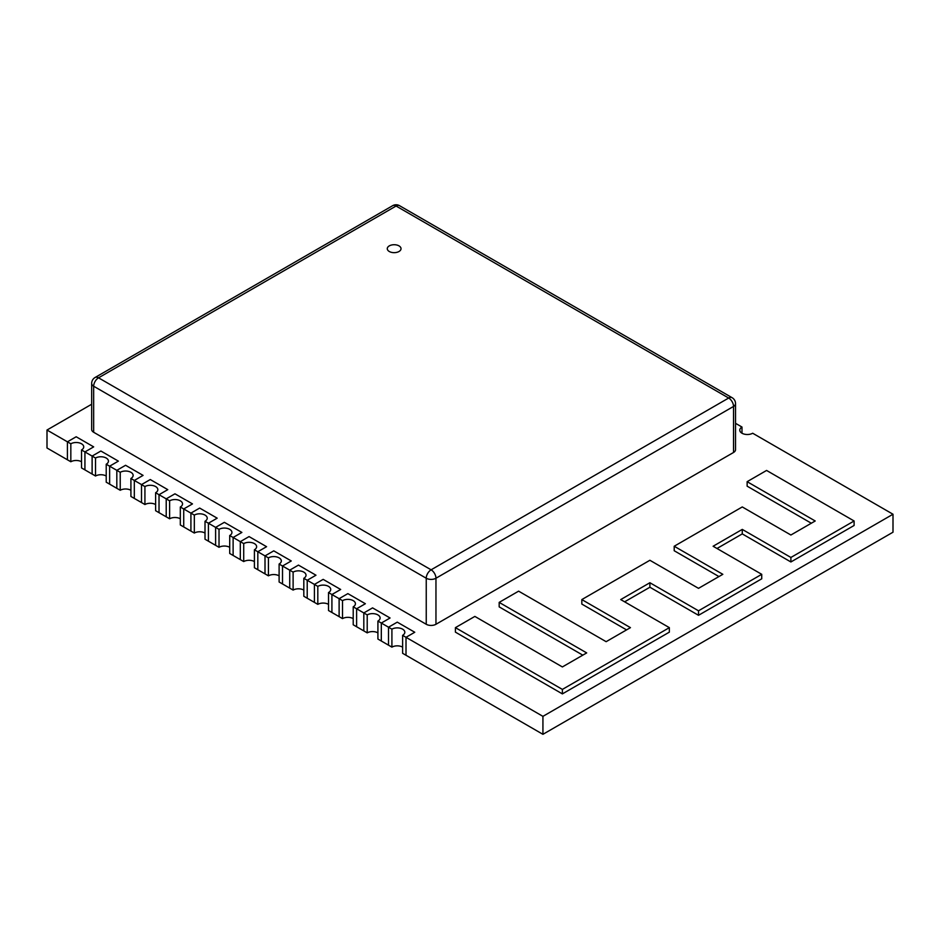 <?xml version="1.0" encoding="UTF-8"?>
<svg xmlns="http://www.w3.org/2000/svg" width="940" height="940" viewBox="0 0 940 940"><rect width="100%" height="100%" fill="white"/><g stroke="black" fill="none" stroke-linecap="round" stroke-linejoin="round"><path stroke-width="1.41" d="M542.932 716.351L542.932 734.316L893 532.205L893 514.239L542.932 716.351L406.01 637.308L414.763 632.256L397.268 622.151L388.514 627.203L381.311 623.044L390.065 617.991L372.569 607.886L363.815 612.939L356.613 608.779L365.366 603.727L347.87 593.622L339.117 598.674L331.914 594.527L340.668 589.474L323.16 579.369L314.418 584.422L307.215 580.262L315.969 575.21L298.462 565.105L289.72 570.157L282.517 566.009L291.271 560.957L273.763 550.852L265.01 555.904L257.818 551.745L266.572 546.692L249.065 536.587L240.311 541.64L233.12 537.48L241.874 532.428L224.366 522.323L215.613 527.375L208.422 523.228L217.175 518.175L199.668 508.07L190.914 513.123L183.723 508.963L192.477 503.911L174.969 493.805L166.216 498.858L159.025 494.71L167.778 489.646L150.271 479.541L141.517 484.594L134.326 480.446L143.08 475.393L125.572 465.288L116.819 470.341L109.627 466.181L118.37 461.129L100.874 451.024L92.12 456.076L84.929 451.929L93.671 446.876L76.175 436.771L67.422 441.823L47 430.027L91.662 404.247M741.989 433.234L741.989 427.054A7.567 4.371 0 0 0 739.768 430.144A7.567 4.371 0 0 0 744.433 434.174A7.567 4.371 0 0 0 752.682 433.234L893 514.239M542.932 734.316L402.614 653.3L402.614 635.334L406.01 637.308L414.763 632.256L397.268 622.151L388.514 627.203L388.514 645.169L377.915 639.047L377.915 621.082L381.311 623.044L390.065 617.991L372.569 607.886L363.815 612.939L363.815 630.905L353.217 624.783L353.217 606.817L356.613 608.779L365.366 603.727L347.87 593.622L339.117 598.674L339.117 616.64L328.518 610.53L328.518 592.564L331.914 594.527L340.668 589.474L323.16 579.369L314.418 584.422L314.418 602.387L303.82 596.265L303.82 578.3L307.215 580.262L315.969 575.21L298.462 565.105L289.72 570.157L289.72 588.123L279.11 582.001L279.11 564.035L282.517 566.009L291.271 560.957L273.763 550.852L265.01 555.904L265.01 573.87L254.411 567.748L254.411 549.783L257.818 551.745L266.572 546.692L249.065 536.587L240.311 541.64L240.311 559.606L229.713 553.484L229.713 535.518L233.12 537.48L241.874 532.428L224.366 522.323L215.613 527.375L215.613 545.341L205.014 539.231L205.014 521.265L208.422 523.228L217.175 518.175L199.668 508.07L190.914 513.123L190.914 531.088L180.316 524.966L180.316 507.001L183.723 508.963L192.477 503.911L174.969 493.805L166.216 498.858L166.216 516.824L155.617 510.702L155.617 492.736L159.025 494.71L167.778 489.646L150.271 479.541L141.517 484.594L141.517 502.559L130.918 496.449L130.918 478.484L134.326 480.446L143.08 475.393L125.572 465.288L116.819 470.341L116.819 488.306L106.22 482.185L106.22 464.219L109.627 466.181L118.37 461.129L100.874 451.024L92.12 456.076L92.12 474.042L81.522 467.92L81.522 449.954L84.929 451.929L93.671 446.876L76.175 436.771L67.422 441.823L67.422 459.789L47 447.992L47 430.027M735.538 423.329L741.989 427.054M733.529 452.481A6.874 3.971 0 0 0 735.538 449.684L735.538 403.636A6.874 3.971 180 0 1 733.529 406.444L435.96 578.241A6.874 3.971 180 0 1 426.243 578.241L93.671 386.234L93.671 432.271A6.874 3.971 180 0 1 91.662 429.463L91.662 383.426A6.874 3.971 0 0 0 93.671 386.234A6.874 3.971 120 0 1 98.535 377.821A6.874 3.971 -120 0 0 95.105 377.481L392.662 205.684A6.874 3.971 -120 0 1 396.093 206.025A6.874 3.971 -60 0 1 399.535 205.684L732.096 397.69A6.874 3.971 120 0 0 728.664 398.031L431.108 569.816L98.535 377.821L396.093 206.025L728.664 398.031A6.874 3.971 -120 0 1 733.529 406.444L733.529 452.481L435.96 624.277A6.874 3.971 180 0 1 426.243 624.277L93.671 432.271M455.418 627.65L455.418 632.138L562.379 693.896L669.351 632.138L669.351 627.65L620.729 599.579L649.893 582.73L698.514 610.8L761.729 574.317L713.107 546.246L742.271 529.396L790.893 557.467L854.107 520.983L766.582 470.447L747.136 481.68L815.203 520.983L790.893 535.013L742.271 506.942L674.203 546.246L722.825 574.317L698.514 588.346L649.893 560.275L581.825 599.579L630.446 627.65L606.136 641.679L518.621 591.154L499.175 602.387L586.689 652.912L562.379 666.942L474.865 616.417L455.418 627.65L562.379 689.408L669.351 627.65M499.175 602.387L499.175 606.876L582.8 655.157M581.825 599.579L581.825 604.067L626.557 629.894M674.203 546.246L674.203 550.734L718.936 576.561M747.136 481.68L747.136 486.168L811.314 523.228M716.997 548.49L742.271 533.897L790.893 561.967L854.107 525.472L854.107 520.983M624.618 601.823L649.893 587.23L698.514 615.3L761.729 578.805L761.729 574.317M406.01 655.274L406.01 637.308M388.514 645.169L391.91 647.131L391.91 629.166A7.567 4.371 180 0 1 400.158 628.214A7.567 4.371 180 0 1 404.823 632.256A7.567 4.371 180 0 1 402.614 635.334M363.815 630.905L367.211 632.867A7.567 4.371 180 0 1 377.915 632.867M339.117 616.64L342.512 618.614A7.567 4.371 180 0 1 353.217 618.614M314.418 602.387L317.814 604.35A7.567 4.371 180 0 1 328.518 604.35M289.72 588.123L293.115 590.085A7.567 4.371 180 0 1 303.82 590.085M265.01 573.87L268.417 575.832A7.567 4.371 180 0 1 279.11 575.832M240.311 559.606L243.719 561.568A7.567 4.371 180 0 1 254.411 561.568M215.613 545.341L219.02 547.315A7.567 4.371 180 0 1 229.713 547.315M190.914 531.088L194.322 533.051A7.567 4.371 180 0 1 205.014 533.051M166.216 516.824L169.623 518.786A7.567 4.371 180 0 1 180.316 518.786M141.517 502.559L144.925 504.533A7.567 4.371 180 0 1 155.617 504.533M116.819 488.306L120.226 490.269A7.567 4.371 180 0 1 130.918 490.269M92.12 474.042L95.528 476.004A7.567 4.371 180 0 1 106.22 476.004M67.422 459.789L70.829 461.752A7.567 4.371 180 0 1 81.522 461.752M562.379 693.896L562.379 689.408M649.893 587.23L649.893 582.73M698.514 615.3L698.514 610.8M742.271 533.897L742.271 529.396M790.893 561.967L790.893 557.467M391.91 647.131A7.567 4.371 180 0 1 402.614 647.131M391.91 629.166L388.514 627.203M367.211 632.867L367.211 614.901L363.815 612.939M342.512 618.614L342.512 600.648L339.117 598.674M317.814 604.35L317.814 586.384L314.418 584.422M293.115 590.085L293.115 572.119L289.72 570.157M268.417 575.832L268.417 557.866L265.01 555.904M243.719 561.568L243.719 543.602L240.311 541.64M219.02 547.315L219.02 529.349L215.613 527.375M194.322 533.051L194.322 515.085L190.914 513.123M169.623 518.786L169.623 500.82L166.216 498.858M144.925 504.533L144.925 486.568L141.517 484.594M120.226 490.269L120.226 472.303L116.819 470.341M95.528 476.004L95.528 458.038L92.12 456.076M70.829 461.752L70.829 443.786L67.422 441.823M367.211 614.901A7.567 4.371 180 0 1 375.46 613.961A7.567 4.371 180 0 1 380.124 617.991A7.567 4.371 180 0 1 377.915 621.082M342.512 600.648A7.567 4.371 180 0 1 350.761 599.697A7.567 4.371 180 0 1 355.426 603.727A7.567 4.371 180 0 1 353.217 606.817M317.814 586.384A7.567 4.371 180 0 1 326.062 585.432A7.567 4.371 180 0 1 330.727 589.474A7.567 4.371 180 0 1 328.518 592.564M293.115 572.119A7.567 4.371 180 0 1 301.364 571.179A7.567 4.371 180 0 1 306.029 575.21A7.567 4.371 180 0 1 303.82 578.3M268.417 557.866A7.567 4.371 180 0 1 276.666 556.915A7.567 4.371 180 0 1 281.33 560.957A7.567 4.371 180 0 1 279.11 564.035M243.719 543.602A7.567 4.371 180 0 1 251.967 542.662A7.567 4.371 180 0 1 256.632 546.692A7.567 4.371 180 0 1 254.411 549.783M219.02 529.349A7.567 4.371 180 0 1 227.268 528.398A7.567 4.371 180 0 1 231.933 532.428A7.567 4.371 180 0 1 229.713 535.518M194.322 515.085A7.567 4.371 180 0 1 202.558 514.133A7.567 4.371 180 0 1 207.235 518.175A7.567 4.371 180 0 1 205.014 521.265M169.623 500.82A7.567 4.371 180 0 1 177.86 499.88A7.567 4.371 180 0 1 182.536 503.911A7.567 4.371 180 0 1 180.316 507.001M144.925 486.568A7.567 4.371 180 0 1 153.161 485.616A7.567 4.371 180 0 1 157.838 489.646A7.567 4.371 180 0 1 155.617 492.736M120.226 472.303A7.567 4.371 180 0 1 128.463 471.363A7.567 4.371 180 0 1 133.139 475.393A7.567 4.371 180 0 1 130.918 478.484M95.528 458.038A7.567 4.371 180 0 1 103.764 457.099A7.567 4.371 180 0 1 108.441 461.129A7.567 4.371 180 0 1 106.22 464.219M70.829 443.786A7.567 4.371 180 0 1 79.066 442.834A7.567 4.371 180 0 1 83.731 446.876A7.567 4.371 180 0 1 81.522 449.954M389.289 251.497A6.874 3.971 0 0 0 396.786 252.355A6.874 3.971 0 0 0 401.028 248.689A6.874 3.971 0 0 0 394.154 244.717A6.874 3.971 0 0 0 387.28 248.689A6.874 3.971 0 0 0 389.289 251.497M381.311 623.044L381.311 641.01M356.613 608.779L356.613 626.745M331.914 594.527L331.914 612.492M307.215 580.262L307.215 598.228M282.517 566.009L282.517 583.975M257.818 551.745L257.818 569.711M233.12 537.48L233.12 555.446M208.422 523.228L208.422 541.193M183.723 508.963L183.723 526.929M159.025 494.71L159.025 512.664M134.326 480.446L134.326 498.412M109.627 466.181L109.627 484.147M84.929 451.929L84.929 469.894M426.243 624.277L426.243 578.241A6.874 3.971 -60 0 1 431.108 569.816A6.874 3.971 -120 0 1 435.96 578.241L435.96 624.277M735.538 403.636A6.874 6.874 0 0 0 732.096 397.69M399.535 205.684A6.874 6.874 0 0 0 392.662 205.684M95.105 377.481A6.874 6.874 0 0 0 91.662 383.426"/></g></svg>
